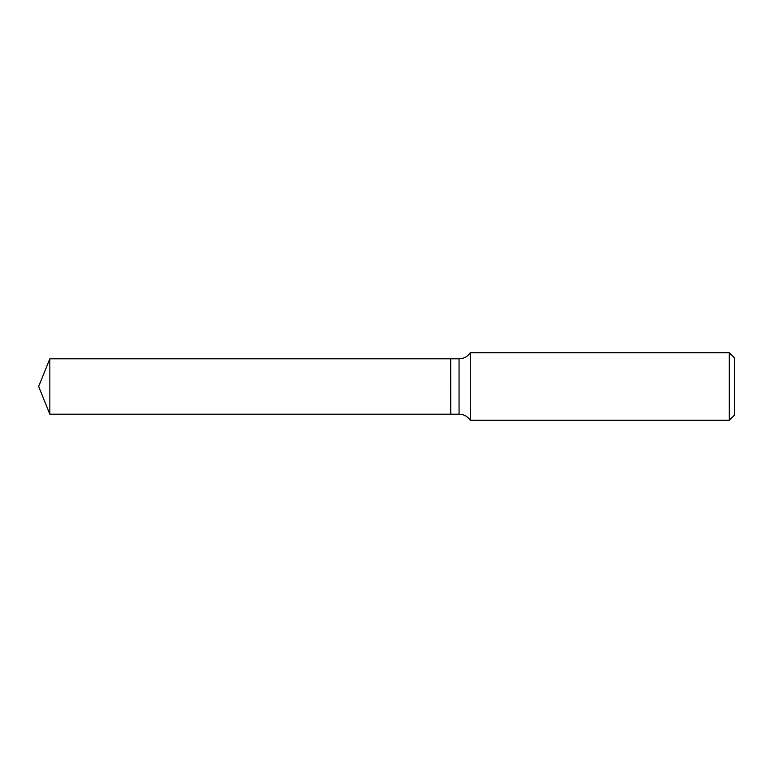 <?xml version="1.0" encoding="UTF-8"?>
<svg xmlns="http://www.w3.org/2000/svg" width="773" height="773" viewBox="0 0 773 773"><rect width="100%" height="100%" fill="white"/><g stroke="black" fill="none" stroke-linecap="round" stroke-linejoin="round"><path stroke-width="0.58" stroke-dasharray="3.87 2.9" d="M49.839 414.193L49.839 358.807M450.678 414.193L450.678 358.807M450.678 386.5L450.678 414.106L450.678 386.5M450.765 414.193L450.765 358.807M734.35 415.207L734.35 357.793M729.287 420.27L729.287 352.73M470.274 420.27L470.274 352.73M459.056 414.193L459.056 358.807"/><path stroke-width="1.16" d="M49.839 358.807L49.839 414.193L450.678 414.193L450.678 358.807L49.839 358.807L38.65 386.5L49.839 414.193M450.678 358.894L450.765 414.193L459.056 414.193C463.819 414.328 467.559 416.357 470.274 420.27L729.287 420.27L729.287 352.73L470.274 352.73L470.274 420.27M729.287 352.73L734.35 357.793L734.35 415.207L729.287 420.27M450.765 358.807L459.056 358.807L459.056 414.193M459.056 358.807C463.819 358.672 467.559 356.643 470.274 352.73"/></g></svg>
